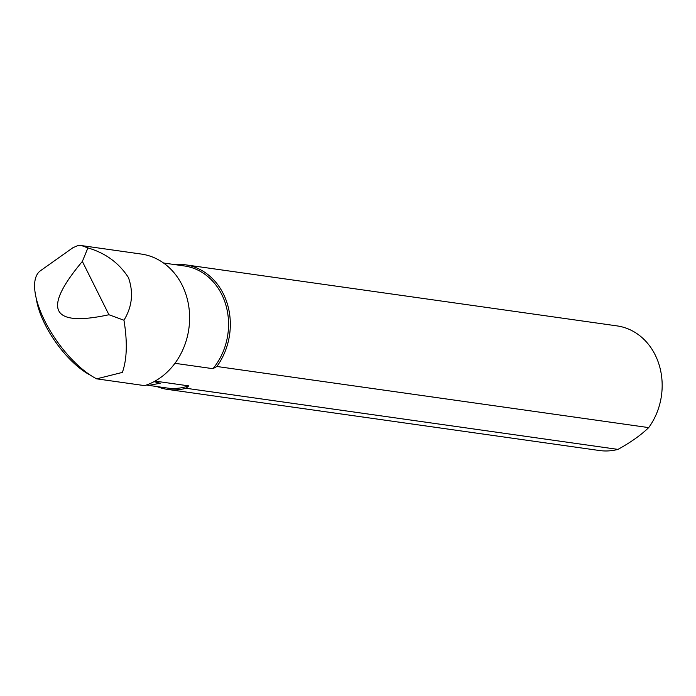 <?xml version="1.0" encoding="UTF-8"?>
<svg xmlns="http://www.w3.org/2000/svg" width="696" height="696" viewBox="0 0 696 696"><rect width="100%" height="100%" fill="white"/><g stroke="black" fill="none" stroke-linecap="round" stroke-linejoin="round"><path stroke-width="1.04" d="M36.34 298.784A59.464 24.108 54.7 0 0 36.818 301.629L36.94 302.281A59.464 24.108 54.7 0 0 37.949 306.466L38.141 307.127A59.464 24.108 54.7 0 0 44.883 324.118A59.464 24.108 54.7 0 0 59.169 346.86L59.717 347.565A59.464 24.108 54.7 0 0 63.423 352.132L64.032 352.855A59.464 24.108 54.7 0 0 68.199 357.483L68.887 358.214A59.464 24.108 54.7 0 0 73.672 362.938L74.472 363.677A59.464 24.108 54.7 0 0 80.205 368.532L81.215 369.306A59.464 24.108 54.7 0 0 89.018 374.457L90.619 375.309M167.597 389.403L599.447 450.521A62.927 53.714 -81.9 0 0 617.97 449.39L186.128 388.272A62.927 53.714 98.1 0 1 167.597 389.403A62.927 53.714 98.1 0 1 157.07 386.611M146.395 385.036L167.118 388.029A61.639 52.618 -81.9 0 0 188.703 385.871L186.128 388.272M96.657 378.841A67.39 27.327 54.7 0 1 45.771 322.866A67.39 27.327 54.7 0 1 40.498 270.709L72.967 247.689L77.682 245.662L81.571 245.601L141.331 254.066A67.39 57.524 -81.9 0 1 189.599 315.88A67.39 57.524 -81.9 0 1 144.611 385.627L96.657 378.841L122.365 372.412C127.003 359.362 127.533 341.962 123.949 320.221L108.933 314.74C50.93 327.268 42.065 309.502 82.354 261.435L87.905 247.924C105.383 252.97 118.894 262.853 128.438 277.574C133.684 292.503 132.188 306.719 123.949 320.221M81.571 245.601L87.905 247.924M188.703 385.871L155.043 381.103M174.94 363.312L212.941 368.689A61.639 52.618 -81.9 0 0 226.07 305.762A61.639 52.618 -81.9 0 0 184.388 265.959L163.543 263.01M148.639 385.41L160.237 383.226L154.025 381.66M82.354 261.435L108.933 314.74M648.698 427.605A62.927 53.714 -81.9 0 0 659.051 364.582A62.927 53.714 -81.9 0 0 617.082 325.902L185.24 264.785A62.927 53.714 98.1 0 1 227.209 303.456A62.927 53.714 98.1 0 1 216.856 366.479L648.698 427.605C640.877 435.165 630.628 442.43 617.97 449.39M174.348 264.541A62.927 53.714 98.1 0 1 185.24 264.785M216.856 366.479L212.941 368.689"/></g></svg>
